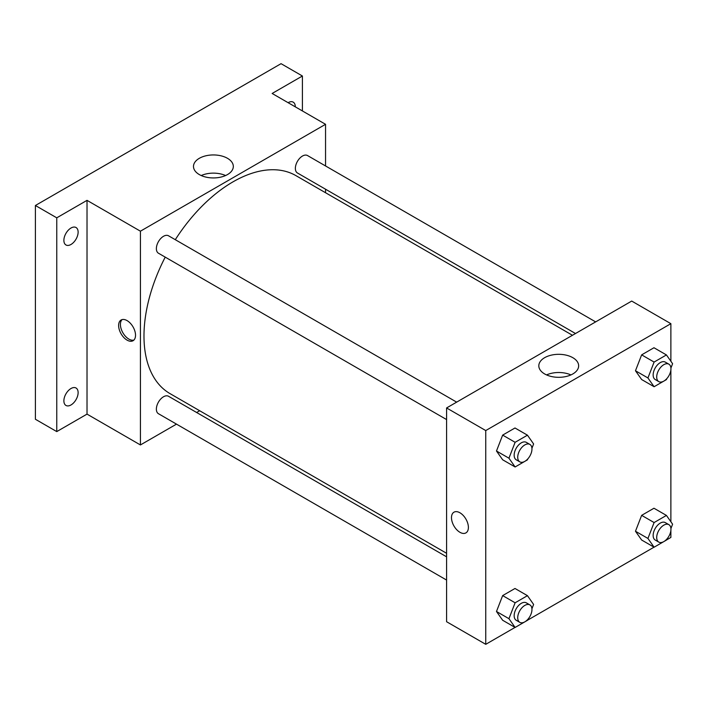 <?xml version="1.0" encoding="UTF-8"?>
<svg xmlns="http://www.w3.org/2000/svg" width="708" height="708" viewBox="0 0 708 708"><rect width="100%" height="100%" fill="white"/><g stroke="black" fill="none" stroke-linecap="round" stroke-linejoin="round"><path stroke-width="1.06" d="M176.496 424.127L140.423 444.951L87.022 414.118L56.764 431.597L35.4 419.26L35.4 205.497L281.049 63.676L302.404 76.004L302.404 110.944M199.683 410.737L196.629 412.499M71.004 404.958A10.071 5.814 -60 0 1 65.968 405.454A10.071 5.814 -60 0 1 64.419 397.383A10.071 5.814 -60 0 1 71.004 388.515A10.071 5.814 -60 0 1 76.039 388.011A10.071 5.814 -60 0 1 77.579 396.082A10.071 5.814 -60 0 1 71.004 404.958M71.004 244.464A10.071 5.814 -60 0 1 65.968 244.968A10.071 5.814 -60 0 1 64.419 236.897A10.071 5.814 -60 0 1 71.004 228.02A10.071 5.814 -60 0 1 76.039 227.525A10.071 5.814 -60 0 1 77.579 235.596A10.071 5.814 -60 0 1 71.004 244.464M87.022 414.118L87.022 200.355L56.764 217.825L35.4 205.497M56.764 431.597L56.764 217.825M140.423 444.951L140.423 231.189L87.022 200.355M140.423 231.189L325.547 124.307L272.146 93.474L302.404 76.004M199.32 174.575A19.913 11.496 180 0 1 193.488 166.442A19.913 11.496 180 0 1 213.409 154.946A19.913 11.496 180 0 1 233.321 166.442A19.913 11.496 180 0 1 221.029 177.062A19.913 11.496 180 0 1 199.32 174.575M288.094 102.687A10.071 5.814 -60 0 1 288.165 102.642A10.071 5.814 -60 0 1 293.201 102.147A10.071 5.814 -60 0 1 295.289 106.837M165.221 257.128A125.865 72.667 120 0 0 143.981 336.017A125.865 72.667 120 0 0 170.053 393.639L446.589 553.293M572.462 335.282L295.917 175.628A125.865 72.667 120 0 0 175.283 239.693M325.547 124.307L325.547 165.955M325.547 189.213L325.547 192.726M595.649 321.892L307.511 155.548A10.071 5.814 120 0 0 299.75 158.238A10.071 5.814 120 0 0 295.36 168.371A10.071 5.814 120 0 0 297.44 172.982L575.507 333.521M446.589 556.815L168.531 396.276A10.071 5.814 120 0 0 160.769 398.976A10.071 5.814 120 0 0 156.371 409.109A10.071 5.814 120 0 0 158.459 413.72L446.589 580.064M446.589 419.579L158.459 253.225A10.071 5.814 -60 0 1 158.459 241.605A10.071 5.814 -60 0 1 168.531 235.791L456.66 402.135M135.529 335.247A11.956 6.903 60 0 1 133.051 340.716A11.956 6.903 60 0 1 121.095 333.813A11.956 6.903 60 0 1 121.095 320.007A11.956 6.903 60 0 1 130.307 323.211A11.956 6.903 60 0 1 135.529 335.247M133.883 340.088A11.956 6.903 60 0 1 122.891 332.778A11.956 6.903 60 0 1 122.059 319.609M201.214 175.54A19.913 11.496 180 0 1 225.595 175.54M515.043 627.412L485.75 644.324L446.589 621.721L446.589 407.95L631.713 301.068L670.874 323.68L670.874 361.257M670.874 530.469L670.874 537.443L666.476 539.992M654.033 547.169L527.487 620.235M641.643 379.532L635.474 370.762L641.643 354.867L653.971 347.743L641.643 354.867L635.474 370.762L641.643 379.532L654.104 386.727L647.935 377.957L654.104 362.062L666.432 354.938L672.6 363.708L670.918 368.045M502.653 620.261L496.485 611.491L502.653 595.596L514.99 588.481L502.653 595.596L496.485 611.491L502.653 620.261L515.114 627.456L508.946 618.686L515.114 602.791L527.451 595.667L533.611 604.446L531.929 608.774M670.874 369.974L670.874 521.752M485.75 644.324L485.75 430.561L670.874 323.68M641.643 540.018L635.474 531.248L641.643 515.353L653.971 508.238L641.643 515.353L635.474 531.248L641.643 540.018L654.104 547.213L647.935 538.443L654.104 522.548L666.432 515.424L672.6 524.203L670.918 528.531M502.653 459.775L496.485 451.005L502.653 435.11L514.99 427.986L502.653 435.11L496.485 451.005L502.653 459.775L515.114 466.97L508.946 458.2L515.114 442.305L527.451 435.181L533.611 443.951L531.929 448.288M485.75 430.561L446.589 407.95M544.656 373.948A19.913 11.496 180 0 1 538.815 365.815A19.913 11.496 180 0 1 558.736 354.319A19.913 11.496 180 0 1 578.648 365.815A19.913 11.496 180 0 1 566.356 376.444A19.913 11.496 180 0 1 544.656 373.948M468.395 527.425A11.956 6.903 60 0 1 465.917 532.894A11.956 6.903 60 0 1 453.961 525.991A11.956 6.903 60 0 1 453.961 512.185A11.956 6.903 60 0 1 463.174 515.389A11.956 6.903 60 0 1 468.395 527.425M465.917 532.894A11.956 6.903 60 0 1 453.961 525.991A11.956 6.903 60 0 1 453.961 512.185M546.549 374.913A19.913 11.496 180 0 1 570.922 374.913M527.823 458.873L527.451 459.846L515.114 466.97M529.876 444.412L526.318 442.358A10.071 5.814 120 0 0 518.557 445.049A10.071 5.814 120 0 0 514.158 455.182A10.071 5.814 120 0 0 516.247 459.793L519.805 461.855A10.071 5.814 120 0 0 529.876 456.04A10.071 5.814 120 0 0 529.876 444.412A10.071 5.814 120 0 0 522.115 447.111A10.071 5.814 120 0 0 517.725 457.244A10.071 5.814 120 0 0 519.805 461.855M508.946 458.2L496.485 451.005M515.114 442.305L502.653 435.11M527.451 435.181L514.99 427.986M666.812 378.63L666.432 379.603L654.104 386.727M668.865 364.169L665.299 362.115A10.071 5.814 120 0 0 657.546 364.806A10.071 5.814 120 0 0 653.148 374.939A10.071 5.814 120 0 0 655.236 379.55L658.794 381.612A10.071 5.814 120 0 0 668.865 375.798A10.071 5.814 120 0 0 668.865 364.169A10.071 5.814 120 0 0 661.104 366.868A10.071 5.814 120 0 0 656.705 377.001A10.071 5.814 120 0 0 658.794 381.612M647.935 377.957L635.474 370.762M654.104 362.062L641.643 354.867M666.432 354.938L653.971 347.743M527.823 619.358L527.451 620.332L515.114 627.456M529.876 604.898L526.318 602.844A10.071 5.814 120 0 0 518.557 605.544A10.071 5.814 120 0 0 514.158 615.677A10.071 5.814 120 0 0 516.247 620.288L519.805 622.341A10.071 5.814 120 0 0 529.876 616.526A10.071 5.814 120 0 0 529.876 604.898A10.071 5.814 120 0 0 522.115 607.597A10.071 5.814 120 0 0 517.725 617.73A10.071 5.814 120 0 0 519.805 622.341M508.946 618.686L496.485 611.491M515.114 602.791L502.653 595.596M527.451 595.667L514.99 588.481M666.812 539.115L666.432 540.089L654.104 547.213M668.865 524.655L665.299 522.601A10.071 5.814 120 0 0 657.546 525.301A10.071 5.814 120 0 0 653.148 535.434A10.071 5.814 120 0 0 655.236 540.045L658.794 542.098A10.071 5.814 120 0 0 668.865 536.283A10.071 5.814 120 0 0 668.865 524.655A10.071 5.814 120 0 0 661.104 527.354A10.071 5.814 120 0 0 656.705 537.487A10.071 5.814 120 0 0 658.794 542.098M647.935 538.443L635.474 531.248M654.104 522.548L641.643 515.353M666.432 515.424L653.971 508.238"/></g></svg>
